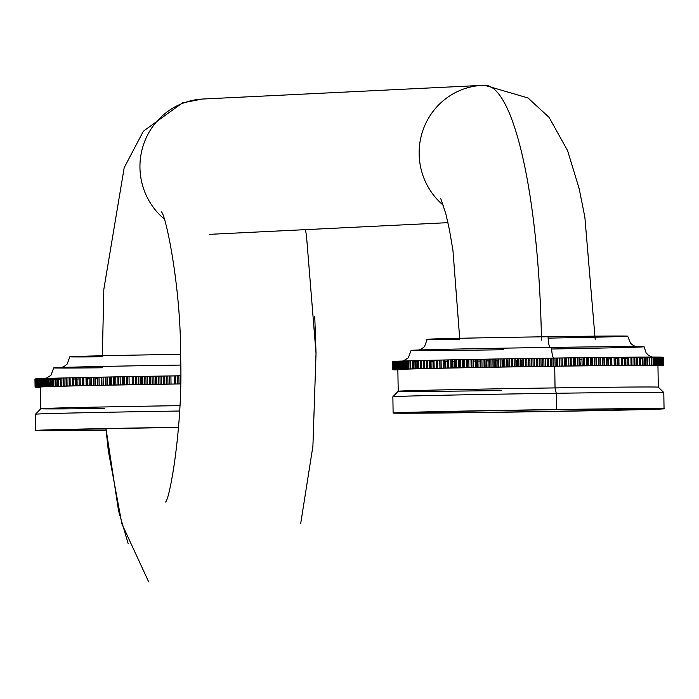 <?xml version="1.0" encoding="UTF-8"?>
<svg xmlns="http://www.w3.org/2000/svg" width="699" height="699" viewBox="0 0 699 699"><rect width="100%" height="100%" fill="white"/><g stroke="black" fill="none" stroke-linecap="round" stroke-linejoin="round"><path stroke-width="1.05" d="M595.216 339.714L584.862 217.188L579.183 188.73L567.597 150.643L549.117 117.423L528.051 97.982L484.73 85.304A257.415 53.08 -90.8 0 1 541.445 340.098A257.415 53.08 -90.8 0 0 484.73 85.304A257.415 53.08 -90.8 0 0 484.556 85.304A257.415 53.08 -90.8 0 1 484.73 85.304L482.109 85.383A67.742 66.283 -92.8 0 1 483.28 85.339A67.742 66.283 -92.8 0 0 482.301 85.374M202.92 99.022L202.937 99.022A67.742 66.283 -92.8 0 1 202.946 99.022A67.742 66.283 -92.8 0 0 143.286 145.313A67.742 66.283 -92.8 0 0 164.16 218.944A67.742 66.283 -92.8 0 1 143.286 145.313A67.742 66.283 -92.8 0 1 202.92 99.022L482.109 85.383A67.742 66.283 -92.8 0 0 422.476 131.674A67.742 66.283 -92.8 0 0 443.349 205.296A67.742 66.283 -92.8 0 1 422.476 131.674A67.742 66.283 -92.8 0 1 482.109 85.383A67.742 66.283 -92.8 0 1 482.275 85.374M484.355 85.313A67.742 66.283 -92.8 0 1 485.263 85.304M447.963 222.658L209.534 234.348M106.117 430.042A115.16 0.804 -0.9 0 1 62.368 429.806A115.16 0.804 -0.9 0 1 178.516 427.438M552.315 409.736A115.16 0.804 179.1 0 0 415.914 412.497A115.16 0.804 179.1 0 0 504.853 412.052A115.16 0.804 -0.9 0 0 641.263 409.291A115.16 0.804 -0.9 0 0 552.315 409.736M416.027 361.706A135.484 0.944 -0.9 0 1 415.765 361.715A135.484 0.944 -0.9 0 0 416.027 361.706L417.618 361.689L416.027 361.706L416.141 368.775L416.027 361.706M413.537 368.836L413.424 361.724L414.935 361.698M660.048 365.28L661.394 365.289A135.484 0.944 179.1 0 0 661.132 365.28L660.511 365.271A135.484 0.944 179.1 0 0 660.197 365.262L659.463 365.254A135.484 0.944 179.1 0 0 659.105 365.254L658.257 365.245A135.484 0.944 179.1 0 0 657.846 365.236L656.885 365.236A135.484 0.944 179.1 0 0 656.431 365.228L655.365 365.228A135.484 0.944 179.1 0 0 654.858 365.219L653.687 365.219A135.484 0.944 179.1 0 0 653.128 365.219L651.852 365.219A135.484 0.944 179.1 0 0 651.25 365.219L651.127 357.093A135.484 0.944 -0.9 0 1 651.73 357.093L651.852 365.219A135.484 0.944 179.1 0 0 651.25 365.219L649.869 365.219A135.484 0.944 179.1 0 0 649.222 365.219L647.737 365.228A135.484 0.944 179.1 0 0 647.047 365.228L645.465 365.228A135.484 0.944 179.1 0 0 644.723 365.236L643.045 365.236A135.484 0.944 179.1 0 0 642.259 365.245L640.485 365.254A135.484 0.944 179.1 0 0 639.655 365.254L637.785 365.271A135.484 0.944 179.1 0 0 636.911 365.271L636.789 357.145A135.484 0.944 -0.9 0 1 637.654 357.137L637.785 365.271A135.484 0.944 179.1 0 0 636.911 365.271L634.954 365.289A135.484 0.944 179.1 0 0 634.037 365.289L631.992 365.306A135.484 0.944 179.1 0 0 631.04 365.315L628.899 365.332A135.484 0.944 179.1 0 0 627.912 365.341L625.684 365.359A135.484 0.944 179.1 0 0 624.661 365.367L622.363 365.402A135.484 0.944 179.1 0 0 621.289 365.394L621.166 357.268A135.484 0.944 -0.9 0 1 622.232 357.259L622.355 365.385A135.484 0.944 179.1 0 0 621.289 365.394L618.912 365.42A135.484 0.944 179.1 0 0 617.811 365.428L617.68 357.303A135.484 0.944 -0.9 0 1 618.781 357.285L618.912 365.42A135.484 0.944 179.1 0 0 617.811 365.428L615.356 365.455A135.484 0.944 179.1 0 0 614.22 365.463L614.089 357.338A135.484 0.944 -0.9 0 1 615.225 357.32L615.356 365.455A135.484 0.944 179.1 0 0 614.22 365.463L611.686 365.49A135.484 0.944 179.1 0 0 610.524 365.498L607.92 365.525A135.484 0.944 179.1 0 0 606.723 365.542L606.601 357.416A135.484 0.944 -0.9 0 1 607.798 357.399L607.92 365.525A135.484 0.944 179.1 0 0 606.723 365.542L604.058 365.568A135.484 0.944 179.1 0 0 602.835 365.586L602.704 357.451A135.484 0.944 -0.9 0 1 603.927 357.442L604.058 365.568A135.484 0.944 179.1 0 0 602.835 365.586L600.1 365.612A135.484 0.944 179.1 0 0 598.851 365.629L598.72 357.495A135.484 0.944 -0.9 0 1 599.978 357.486L600.1 365.612A135.484 0.944 179.1 0 0 598.851 365.629L596.055 365.656A135.484 0.944 179.1 0 0 594.779 365.673L594.648 357.547A135.484 0.944 -0.9 0 1 595.932 357.53L596.055 365.656A135.484 0.944 179.1 0 0 594.779 365.673L591.931 365.708A135.484 0.944 179.1 0 0 590.629 365.726L590.498 357.6A135.484 0.944 -0.9 0 1 591.8 357.582L591.931 365.708A135.484 0.944 179.1 0 0 590.629 365.726L587.728 365.76A135.484 0.944 179.1 0 0 586.4 365.778L586.269 357.643A135.484 0.944 -0.9 0 1 587.597 357.635L587.728 365.76A135.484 0.944 179.1 0 0 586.4 365.778L583.447 365.813A135.484 0.944 179.1 0 0 582.101 365.83L581.97 357.705L579.838 357.739L579.969 365.865L579.104 365.865A135.484 0.944 179.1 0 0 577.732 365.883L574.692 365.927A135.484 0.944 179.1 0 0 573.302 365.944L570.227 365.988A135.484 0.944 179.1 0 0 568.82 366.005L565.709 366.049A135.484 0.944 179.1 0 0 564.294 366.066L561.148 366.11A135.484 0.944 179.1 0 0 559.716 366.127L556.544 366.171A135.484 0.944 179.1 0 0 555.102 366.197L551.904 366.241A135.484 0.944 179.1 0 0 550.454 366.259L547.238 366.311A135.484 0.944 179.1 0 0 545.779 366.328L542.546 366.381A135.484 0.944 179.1 0 0 541.078 366.398L537.837 366.451A135.484 0.944 179.1 0 0 536.369 366.468L533.119 366.521A135.484 0.944 179.1 0 0 531.642 366.547L528.392 366.591A135.484 0.944 179.1 0 0 526.915 366.617L526.784 358.491A135.484 0.944 -0.9 0 1 528.261 358.465L528.392 366.591A135.484 0.944 179.1 0 0 526.915 366.617L523.665 366.669A135.484 0.944 179.1 0 0 522.188 366.695L522.057 358.561L520.528 358.604L520.65 366.73L518.938 366.748A135.484 0.944 179.1 0 0 517.47 366.765L517.339 358.639L515.862 358.674L515.993 366.8L514.228 366.818A135.484 0.944 179.1 0 0 512.76 366.844L512.629 358.718L511.222 358.753L511.345 366.879L509.536 366.896A135.484 0.944 179.1 0 0 508.068 366.923L507.946 358.797L506.592 358.832L506.723 366.958L504.861 366.975A135.484 0.944 179.1 0 0 503.402 367.001L503.28 358.875L501.996 358.91L502.127 367.036L500.213 367.054A135.484 0.944 179.1 0 0 498.771 367.08L495.608 367.132A135.484 0.944 179.1 0 0 494.176 367.158L494.044 359.033A135.484 0.944 -0.9 0 1 495.477 359.006L495.608 367.132A135.484 0.944 179.1 0 0 494.176 367.158L491.03 367.22A135.484 0.944 179.1 0 0 489.615 367.237L489.483 359.111L486.382 359.172A135.484 0.944 -0.9 0 0 484.975 359.199A135.484 0.944 -0.9 0 1 486.382 359.172L486.504 367.298A135.484 0.944 179.1 0 0 485.106 367.325L484.975 359.199L483.97 359.225L484.101 367.351L482.03 367.377A135.484 0.944 179.1 0 0 480.641 367.403L477.609 367.456A135.484 0.944 179.1 0 0 476.237 367.482L476.115 359.356A135.484 0.944 -0.9 0 1 477.487 359.33L477.609 367.456A135.484 0.944 179.1 0 0 476.237 367.482L473.249 367.543A135.484 0.944 179.1 0 0 471.904 367.569L471.773 359.435A135.484 0.944 -0.9 0 1 473.127 359.408L473.249 367.543A135.484 0.944 179.1 0 0 471.904 367.569L468.959 367.622A135.484 0.944 179.1 0 0 467.631 367.648L464.739 367.7A135.484 0.944 179.1 0 0 463.437 367.726L460.597 367.788A135.484 0.944 179.1 0 0 459.313 367.805L459.191 359.679L458.64 359.705L458.762 367.831L456.534 367.866A135.484 0.944 179.1 0 0 455.285 367.892L452.559 367.945A135.484 0.944 179.1 0 0 451.336 367.971L451.204 359.845A135.484 0.944 -0.9 0 1 452.428 359.819L452.559 367.945A135.484 0.944 179.1 0 0 451.336 367.971L448.671 368.024A135.484 0.944 179.1 0 0 447.482 368.05L444.887 368.102A135.484 0.944 179.1 0 0 443.725 368.128L443.594 360.002A135.484 0.944 -0.9 0 1 444.765 359.976L444.887 368.102A135.484 0.944 179.1 0 0 443.725 368.128L441.2 368.181A135.484 0.944 179.1 0 0 440.073 368.207L437.626 368.259A135.484 0.944 179.1 0 0 436.526 368.286L436.403 360.16L436.456 368.303L434.158 368.338A135.484 0.944 179.1 0 0 433.092 368.364L430.802 368.417A135.484 0.944 179.1 0 0 429.771 368.434L429.649 360.308A135.484 0.944 -0.9 0 1 430.671 360.282L430.802 368.417A135.484 0.944 179.1 0 0 429.771 368.434L427.561 368.487A135.484 0.944 179.1 0 0 426.573 368.513L424.45 368.565A135.484 0.944 179.1 0 0 423.498 368.583L421.453 368.635A135.484 0.944 179.1 0 0 420.553 368.653L418.596 368.705A135.484 0.944 179.1 0 0 417.731 368.731L415.87 368.775A135.484 0.944 179.1 0 0 415.049 368.792L414.918 360.667A135.484 0.944 -0.9 0 1 415.748 360.649L415.87 368.775A135.484 0.944 179.1 0 0 415.049 368.792L413.284 368.845L413.17 361.706L413.301 368.845A135.484 0.944 179.1 0 0 412.506 368.862L412.375 360.736A135.484 0.944 -0.9 0 1 413.153 360.719L413.284 368.845A135.484 0.944 179.1 0 0 412.506 368.862L410.829 368.906A135.484 0.944 179.1 0 0 410.095 368.932L409.972 360.806L408.399 360.85A135.484 0.944 -0.9 0 0 407.709 360.867A135.484 0.944 -0.9 0 1 408.399 360.85L408.522 368.976A135.484 0.944 179.1 0 0 407.832 368.993L407.709 360.867L407.832 368.993L408.548 369.002L406.364 369.037A135.484 0.944 179.1 0 0 405.717 369.055L405.595 360.929L404.223 360.972A135.484 0.944 -0.9 0 0 403.62 360.99L402.362 361.034A135.484 0.944 -0.9 0 0 401.811 361.051A135.484 0.944 -0.9 0 1 402.362 361.034L402.484 369.159A135.484 0.944 179.1 0 0 401.934 369.177L401.811 361.051L401.934 369.177L402.877 369.177L400.78 369.221A135.484 0.944 179.1 0 0 400.274 369.238L400.143 361.103L399.094 361.147L399.723 361.156L399.845 369.264L399.723 361.156L399.094 361.165L399.225 369.273A135.484 0.944 179.1 0 0 398.771 369.29L398.64 361.165L397.696 361.2A135.484 0.944 -0.9 0 0 397.294 361.217A135.484 0.944 -0.9 0 1 397.696 361.2L397.818 369.325A135.484 0.944 179.1 0 0 397.416 369.343L397.294 361.217L397.416 369.343L398.57 369.343L396.578 369.378A135.484 0.944 179.1 0 0 396.228 369.395L396.097 361.269A135.484 0.944 -0.9 0 1 396.455 361.252L397.294 361.234L396.455 361.252A135.484 0.944 -0.9 0 0 396.097 361.269L396.228 369.395L397.451 369.387L395.503 369.43A135.484 0.944 179.1 0 0 395.197 369.439L395.066 361.313A135.484 0.944 -0.9 0 1 395.372 361.296L396.097 361.287L395.372 361.296A135.484 0.944 -0.9 0 0 395.066 361.313L395.197 369.439L396.49 369.439L394.586 369.474A135.484 0.944 179.1 0 0 394.332 369.491L394.201 361.357A135.484 0.944 -0.9 0 1 394.454 361.348L395.066 361.331L394.454 361.348A135.484 0.944 -0.9 0 0 394.201 361.357L394.332 369.491L395.686 369.483L393.825 369.518A135.484 0.944 179.1 0 0 393.624 369.535L393.493 361.4A135.484 0.944 -0.9 0 1 393.703 361.392L394.201 361.383L393.703 361.392A135.484 0.944 -0.9 0 0 393.493 361.4L393.624 369.535L395.04 369.526L393.231 369.561A135.484 0.944 179.1 0 0 393.083 369.57L392.952 361.444A135.484 0.944 -0.9 0 1 393.109 361.435L393.109 361.435A135.484 0.944 -0.9 0 0 392.952 361.444L393.083 369.57L394.559 369.561L392.803 369.596A135.484 0.944 179.1 0 0 392.707 369.614L392.576 361.488A135.484 0.944 -0.9 0 1 392.681 361.47L392.681 361.47A135.484 0.944 -0.9 0 0 392.576 361.488L392.707 369.614L394.245 369.596L392.541 369.64A135.484 0.944 179.1 0 0 392.488 369.649L392.366 361.523A135.484 0.944 -0.9 0 1 392.41 361.505L392.41 361.505A135.484 0.944 -0.9 0 0 392.366 361.523M401.322 361.715L401.436 369.203L401.165 361.715L401.82 361.733M399.732 361.706L399.985 369.255L399.732 361.706M392.314 361.549A135.484 0.944 -0.9 0 1 392.314 361.54L392.314 361.549A135.484 0.944 -0.9 0 1 392.314 361.54L392.436 369.675A135.484 0.944 179.1 0 0 392.445 369.684L392.314 361.54L392.436 369.675A135.484 0.944 179.1 0 0 392.445 369.684L394.096 369.666L392.506 369.701A135.484 0.944 179.1 0 0 392.558 369.71L392.733 369.736A135.484 0.944 179.1 0 0 392.838 369.745L393.135 369.762A135.484 0.944 179.1 0 0 393.292 369.771L393.694 369.78A135.484 0.944 179.1 0 0 393.895 369.788L394.411 369.806A135.484 0.944 179.1 0 0 394.673 369.815L395.302 369.823A135.484 0.944 179.1 0 0 395.608 369.832L396.35 369.841A135.484 0.944 179.1 0 0 396.709 369.841L397.862 369.832L396.709 369.841A135.484 0.944 179.1 0 1 396.35 369.841L397.556 369.85A135.484 0.944 179.1 0 0 397.862 369.858L397.556 369.85A135.484 0.944 179.1 0 0 397.862 369.858L395.608 369.832A135.484 0.944 179.1 0 1 395.302 369.823L396.578 369.788M401.287 369.229L400.274 369.238L400.143 361.103A135.484 0.944 -0.9 0 1 400.649 361.086L400.78 369.221A135.484 0.944 179.1 0 0 400.274 369.238L399.225 369.273A135.484 0.944 179.1 0 0 398.771 369.29L398.64 361.165A135.484 0.944 -0.9 0 1 399.094 361.147A135.484 0.944 -0.9 0 0 398.64 361.165L397.696 361.2L397.818 369.325A135.484 0.944 179.1 0 0 397.416 369.343L398.57 369.343L396.578 369.378L396.455 361.252L396.578 369.378A135.484 0.944 179.1 0 0 396.228 369.395L397.451 369.387L395.503 369.43L395.372 361.296L395.503 369.43A135.484 0.944 179.1 0 0 395.197 369.439L396.49 369.439L394.586 369.474L394.454 361.348L394.586 369.474A135.484 0.944 179.1 0 0 394.332 369.491L395.686 369.483L393.825 369.518L393.703 361.392L393.825 369.518A135.484 0.944 179.1 0 0 393.624 369.535L395.04 369.526L393.231 369.561L393.109 361.435L393.231 369.561A135.484 0.944 179.1 0 0 393.083 369.57L394.559 369.561L392.803 369.596L392.681 361.47L392.803 369.596A135.484 0.944 179.1 0 0 392.707 369.614L394.245 369.596L392.541 369.64L392.41 361.505L392.541 369.64A135.484 0.944 179.1 0 0 392.488 369.649L394.087 369.631M400.649 361.103L401.156 361.103L400.649 361.103M401.811 361.068L400.649 361.086A135.484 0.944 -0.9 0 0 400.143 361.103M415.529 368.801L415.049 368.792L414.918 360.667L413.153 360.719A135.484 0.944 -0.9 0 0 412.375 360.736L412.506 368.862L413.065 368.871L410.829 368.906A135.484 0.944 179.1 0 0 410.095 368.932L408.522 368.976A135.484 0.944 179.1 0 0 407.832 368.993L406.364 369.037A135.484 0.944 179.1 0 0 405.717 369.055L405.595 360.929A135.484 0.944 -0.9 0 1 406.233 360.911L407.709 360.885L406.233 360.911A135.484 0.944 -0.9 0 0 405.595 360.929L404.223 360.972A135.484 0.944 -0.9 0 0 403.62 360.99L402.362 361.034L402.484 369.159A135.484 0.944 179.1 0 0 401.934 369.177L402.877 369.177M409.972 360.806A135.484 0.944 -0.9 0 1 410.706 360.78L412.375 360.754L410.706 360.78A135.484 0.944 -0.9 0 0 409.972 360.806L408.399 360.85L408.522 368.976L410.732 368.932M625.614 365.376L625.684 365.359A135.484 0.944 179.1 0 0 624.661 365.367L624.53 357.241L622.232 357.259A135.484 0.944 -0.9 0 0 621.166 357.268L618.868 357.303L618.991 365.428L621.289 365.394L621.166 357.268L618.781 357.285A135.484 0.944 -0.9 0 0 617.68 357.303L615.225 357.32A135.484 0.944 -0.9 0 0 614.089 357.338L611.808 357.372L614.089 357.338L614.22 365.463L611.686 365.49A135.484 0.944 179.1 0 0 610.524 365.498L610.393 357.372L607.798 357.399A135.484 0.944 -0.9 0 0 606.601 357.416L604.338 357.451L604.46 365.577L604.347 358.998L604.452 365.577L606.723 365.542L606.601 357.416L603.927 357.442A135.484 0.944 -0.9 0 0 602.704 357.451L600.458 357.495L600.581 365.621L602.835 365.586L602.704 357.451L599.978 357.486A135.484 0.944 -0.9 0 0 598.72 357.495L596.492 357.538L596.623 365.664L598.851 365.629L598.72 357.495L595.932 357.53A135.484 0.944 -0.9 0 0 594.648 357.547L592.437 357.582L592.569 365.717L594.779 365.673L594.648 357.547L591.8 357.582A135.484 0.944 -0.9 0 0 590.498 357.6L588.313 357.635L588.444 365.76L590.629 365.726L590.498 357.6L587.597 357.635A135.484 0.944 -0.9 0 0 586.269 357.643L584.111 357.687L586.269 357.643L586.4 365.778L583.447 365.813A135.484 0.944 179.1 0 0 582.101 365.83L579.104 365.865A135.484 0.944 179.1 0 0 577.732 365.883L574.692 365.927A135.484 0.944 179.1 0 0 573.302 365.944L570.227 365.988A135.484 0.944 179.1 0 0 568.82 366.005L565.709 366.049A135.484 0.944 179.1 0 0 564.294 366.066L561.148 366.11A135.484 0.944 179.1 0 0 559.716 366.127L556.544 366.171A135.484 0.944 179.1 0 0 555.102 366.197L551.904 366.241A135.484 0.944 179.1 0 0 550.454 366.259L547.238 366.311A135.484 0.944 179.1 0 0 545.779 366.328L542.546 366.381A135.484 0.944 179.1 0 0 541.078 366.398L537.837 366.451A135.484 0.944 179.1 0 0 536.369 366.468L533.119 366.521A135.484 0.944 179.1 0 0 531.642 366.547L531.511 358.412L528.261 358.465A135.484 0.944 -0.9 0 0 526.784 358.491L525.194 358.526L526.784 358.491L526.915 366.617L523.665 366.669A135.484 0.944 179.1 0 0 522.188 366.695L518.938 366.748A135.484 0.944 179.1 0 0 517.47 366.765L514.228 366.818A135.484 0.944 179.1 0 0 512.76 366.844L509.536 366.896A135.484 0.944 179.1 0 0 508.068 366.923L504.861 366.975A135.484 0.944 179.1 0 0 503.402 367.001L500.213 367.054A135.484 0.944 179.1 0 0 498.771 367.08L498.64 358.954L495.477 359.006A135.484 0.944 -0.9 0 0 494.044 359.033L492.9 359.068L494.044 359.033L494.176 367.158L491.03 367.22A135.484 0.944 179.1 0 0 489.615 367.237L486.504 367.298A135.484 0.944 179.1 0 0 485.106 367.325L482.03 367.377A135.484 0.944 179.1 0 0 480.641 367.403L480.519 359.277L477.487 359.33A135.484 0.944 -0.9 0 0 476.115 359.356L475.259 359.382L475.381 367.517L476.237 367.482L476.115 359.356L473.127 359.408A135.484 0.944 -0.9 0 0 471.773 359.435L470.995 359.469L471.773 359.435L471.904 367.569L468.959 367.622A135.484 0.944 179.1 0 0 467.631 367.648L464.739 367.7A135.484 0.944 179.1 0 0 463.437 367.726L460.597 367.788A135.484 0.944 179.1 0 0 459.313 367.805L456.534 367.866A135.484 0.944 179.1 0 0 455.285 367.892L455.154 359.758L452.428 359.819A135.484 0.944 -0.9 0 0 451.204 359.845L451.336 367.971L448.671 368.024A135.484 0.944 179.1 0 0 447.482 368.05L447.351 359.924L444.765 359.976A135.484 0.944 -0.9 0 0 443.594 360.002L443.725 368.128L441.2 368.181A135.484 0.944 179.1 0 0 440.073 368.207L437.626 368.259A135.484 0.944 179.1 0 0 436.526 368.286L434.158 368.338A135.484 0.944 179.1 0 0 433.092 368.364L432.969 360.23L430.671 360.282A135.484 0.944 -0.9 0 0 429.649 360.308L429.859 368.452L427.561 368.487A135.484 0.944 179.1 0 0 426.573 368.513L424.45 368.565A135.484 0.944 179.1 0 0 423.498 368.583L421.453 368.635A135.484 0.944 179.1 0 0 420.553 368.653L418.596 368.705A135.484 0.944 179.1 0 0 417.731 368.731L417.6 360.597L415.748 360.649A135.484 0.944 -0.9 0 0 414.918 360.667M417.6 360.597A135.484 0.944 -0.9 0 1 418.474 360.579L420.422 360.544L418.474 360.579A135.484 0.944 -0.9 0 0 417.6 360.597L418.133 368.74M420.422 360.527A135.484 0.944 -0.9 0 1 421.331 360.509L423.367 360.474A135.484 0.944 -0.9 0 1 424.319 360.431L426.451 360.396A135.484 0.944 -0.9 0 1 427.43 360.361L429.649 360.326L427.43 360.361A135.484 0.944 -0.9 0 0 426.442 360.387L424.319 360.431A135.484 0.944 -0.9 0 0 423.367 360.457L421.331 360.509A135.484 0.944 -0.9 0 0 420.422 360.527L420.553 368.653L420.422 360.527M432.969 360.23A135.484 0.944 -0.9 0 1 434.027 360.212L436.325 360.177L434.027 360.212A135.484 0.944 -0.9 0 0 432.969 360.23L433.1 368.373M436.403 360.16A135.484 0.944 -0.9 0 1 437.495 360.134L439.793 360.099L439.916 368.224L439.793 360.099L437.495 360.134A135.484 0.944 -0.9 0 0 436.403 360.16M439.942 360.081L439.942 360.081A135.484 0.944 -0.9 0 1 441.078 360.055L443.358 360.02L443.489 368.146L443.358 360.02L441.078 360.055A135.484 0.944 -0.9 0 0 439.942 360.081L440.073 368.207L439.942 360.081M447.351 359.924A135.484 0.944 -0.9 0 1 448.548 359.898L450.811 359.863L450.942 367.989L450.811 359.863L448.548 359.898A135.484 0.944 -0.9 0 0 447.351 359.924L447.168 368.067L447.351 359.924M455.154 359.758A135.484 0.944 -0.9 0 1 456.403 359.74L458.64 359.705L456.403 359.74A135.484 0.944 -0.9 0 0 455.154 359.758L454.682 359.784L454.804 367.91L455.285 367.892L455.154 359.758M459.191 359.679A135.484 0.944 -0.9 0 1 460.466 359.653L462.677 359.627L462.808 367.753L462.677 359.627L460.466 359.653A135.484 0.944 -0.9 0 0 459.191 359.679M463.306 359.601L462.677 359.627L463.306 359.601A135.484 0.944 -0.9 0 1 464.608 359.574L466.801 359.548L466.923 367.674L466.801 359.548L464.608 359.574A135.484 0.944 -0.9 0 0 463.306 359.601L463.437 367.726L463.306 359.601M467.509 359.522L466.801 359.548L467.509 359.522A135.484 0.944 -0.9 0 1 468.828 359.496L470.995 359.469L471.117 367.595L470.995 359.469L468.828 359.496A135.484 0.944 -0.9 0 0 467.509 359.522L467.631 367.648L467.509 359.522M480.519 359.277A135.484 0.944 -0.9 0 1 481.899 359.251L483.97 359.225L481.899 359.251A135.484 0.944 -0.9 0 0 480.519 359.277M489.483 359.111A135.484 0.944 -0.9 0 1 490.908 359.085L492.9 359.068L493.031 367.193L492.9 359.068L490.908 359.085A135.484 0.944 -0.9 0 0 489.483 359.111M498.64 358.954A135.484 0.944 -0.9 0 1 500.091 358.928L501.996 358.91L500.091 358.928A135.484 0.944 -0.9 0 0 498.64 358.954M503.28 358.875A135.484 0.944 -0.9 0 1 504.73 358.849L506.592 358.832L504.73 358.849A135.484 0.944 -0.9 0 0 503.28 358.875M507.946 358.797A135.484 0.944 -0.9 0 1 509.405 358.77L511.222 358.753L509.405 358.77A135.484 0.944 -0.9 0 0 507.946 358.797M512.629 358.718A135.484 0.944 -0.9 0 1 514.106 358.692L515.862 358.674L514.106 358.692A135.484 0.944 -0.9 0 0 512.629 358.718M517.339 358.639A135.484 0.944 -0.9 0 1 518.815 358.613L520.528 358.604L518.815 358.613A135.484 0.944 -0.9 0 0 517.339 358.639M522.057 358.561A135.484 0.944 -0.9 0 1 523.534 358.543L525.194 358.526L525.316 366.652L525.194 358.526L523.534 358.543A135.484 0.944 -0.9 0 0 522.057 358.561M531.511 358.412A135.484 0.944 -0.9 0 1 532.988 358.395L534.534 358.377L534.656 366.512L534.534 358.377L532.988 358.395A135.484 0.944 -0.9 0 0 531.511 358.412L529.868 358.456L529.991 366.582L531.642 366.547L531.511 358.412M536.238 358.342L534.534 358.377L536.238 358.342A135.484 0.944 -0.9 0 1 537.714 358.316L539.191 358.307L539.322 366.433L539.191 358.307L537.714 358.316A135.484 0.944 -0.9 0 0 536.238 358.342L536.369 366.468L536.238 358.342M540.947 358.272L539.191 358.307L540.947 358.272A135.484 0.944 -0.9 0 1 542.424 358.246L543.839 358.238L543.971 366.363L543.839 358.238L542.424 358.246A135.484 0.944 -0.9 0 0 540.947 358.272L541.078 366.398L540.947 358.272M545.648 358.203L543.839 358.238L545.648 358.203A135.484 0.944 -0.9 0 1 547.116 358.176L548.47 358.168L548.593 366.302L548.47 358.168L547.116 358.176A135.484 0.944 -0.9 0 0 545.648 358.203L545.779 366.328L545.648 358.203M550.323 358.133L548.47 358.168L550.323 358.133A135.484 0.944 -0.9 0 1 551.782 358.115L553.066 358.106L553.197 366.232L553.066 358.106L551.782 358.115A135.484 0.944 -0.9 0 0 550.323 358.133L550.454 366.259L550.323 358.133M554.971 358.063L553.066 358.106L554.971 358.063A135.484 0.944 -0.9 0 1 556.421 358.045L557.636 358.037L557.767 366.171L557.636 358.037L556.421 358.045A135.484 0.944 -0.9 0 0 554.971 358.063L555.102 366.197L554.971 358.063M559.584 358.002L557.636 358.037L559.584 358.002A135.484 0.944 -0.9 0 1 561.017 357.984L562.171 357.975L562.302 366.101L562.171 357.975L561.017 357.984A135.484 0.944 -0.9 0 0 559.584 358.002L559.716 366.127L559.584 358.002M564.163 357.94L562.171 357.975L564.163 357.94A135.484 0.944 -0.9 0 1 565.587 357.914L566.671 357.914L566.793 366.04L566.671 357.914L565.587 357.914A135.484 0.944 -0.9 0 0 564.163 357.94L564.294 366.066L564.163 357.94M568.698 357.871L566.671 357.914L568.698 357.871A135.484 0.944 -0.9 0 1 570.104 357.853L571.109 357.853L571.24 365.979L571.109 357.853L570.104 357.853A135.484 0.944 -0.9 0 0 568.698 357.871L568.82 366.005L568.698 357.871M573.18 357.818L571.109 357.853L573.18 357.818A135.484 0.944 -0.9 0 1 574.569 357.801L575.504 357.801L575.635 365.927L575.504 357.801L574.569 357.801A135.484 0.944 -0.9 0 0 573.18 357.818L573.302 365.944L573.18 357.818M577.601 357.757L575.504 357.801L577.601 357.757A135.484 0.944 -0.9 0 1 578.973 357.739L579.838 357.739L578.973 357.739A135.484 0.944 -0.9 0 0 577.601 357.757L577.732 365.883L577.601 357.757M581.97 357.705A135.484 0.944 -0.9 0 1 583.324 357.687L584.111 357.687L584.242 365.813L584.111 357.687L583.324 357.687A135.484 0.944 -0.9 0 0 581.97 357.705M610.393 357.372A135.484 0.944 -0.9 0 1 611.564 357.364L611.931 365.498L611.564 357.364A135.484 0.944 -0.9 0 0 610.393 357.372M625.561 357.233L625.684 365.359L625.561 357.233A135.484 0.944 -0.9 0 0 624.53 357.241A135.484 0.944 -0.9 0 1 625.561 357.233L627.781 357.206A135.484 0.944 -0.9 0 1 628.768 357.206A135.484 0.944 -0.9 0 0 627.781 357.206L627.912 365.341A135.484 0.944 179.1 0 1 628.899 365.332L628.768 357.206L628.742 365.35L631.04 365.315L630.909 357.189L628.768 357.215L630.909 357.189A135.484 0.944 -0.9 0 1 631.861 357.18L633.914 357.163A135.484 0.944 -0.9 0 1 634.823 357.154A135.484 0.944 -0.9 0 0 633.914 357.163L631.861 357.198A135.484 0.944 -0.9 0 0 630.909 357.189L631.04 365.315A135.484 0.944 179.1 0 1 631.992 365.306L631.861 357.18L631.756 365.324L634.037 365.289L633.914 357.163L634.037 365.289A135.484 0.944 179.1 0 1 634.954 365.289L634.823 357.154L634.64 365.306L636.911 365.271L636.789 357.145L634.823 357.172L636.789 357.145A135.484 0.944 -0.9 0 1 637.654 357.137L639.524 357.128A135.484 0.944 -0.9 0 1 640.354 357.128L642.128 357.119A135.484 0.944 -0.9 0 1 642.914 357.11A135.484 0.944 -0.9 0 0 642.128 357.119L642.259 365.245A135.484 0.944 179.1 0 1 643.045 365.236L642.914 357.11L643.045 365.236L642.495 365.262L644.723 365.236L644.592 357.102L642.914 357.128L644.592 357.102A135.484 0.944 -0.9 0 1 645.334 357.102L646.916 357.102A135.484 0.944 -0.9 0 1 647.615 357.093L649.091 357.093A135.484 0.944 -0.9 0 1 649.747 357.093L651.127 357.093A135.484 0.944 -0.9 0 1 651.73 357.093L653.006 357.093A135.484 0.944 -0.9 0 1 653.556 357.093L654.727 357.093A135.484 0.944 -0.9 0 1 655.234 357.093L656.3 357.102A135.484 0.944 -0.9 0 1 656.763 357.102L657.715 357.11A135.484 0.944 -0.9 0 1 658.126 357.11A135.484 0.944 -0.9 0 0 657.715 357.11L656.763 357.119A135.484 0.944 -0.9 0 0 656.3 357.102L655.234 357.11A135.484 0.944 -0.9 0 0 654.727 357.093L654.238 357.128L654.36 365.228L654.238 357.128L654.727 357.11L654.858 365.219A135.484 0.944 179.1 0 1 655.365 365.228L655.234 357.093L655.365 365.228L654.36 365.254L656.431 365.228L656.3 357.102L656.431 365.228A135.484 0.944 179.1 0 1 656.885 365.236L656.763 357.102L656.885 365.236L655.811 365.262L657.846 365.236L657.715 357.11L657.846 365.236A135.484 0.944 179.1 0 1 658.257 365.245L658.126 357.11L658.257 365.245L657.112 365.271L659.105 365.254L658.974 357.119L658.126 357.137L658.974 357.119A135.484 0.944 -0.9 0 1 659.332 357.128L660.074 357.137A135.484 0.944 -0.9 0 1 660.38 357.145L661.009 357.154A135.484 0.944 -0.9 0 1 661.271 357.163A135.484 0.944 -0.9 0 0 661.009 357.154L661.132 365.28A135.484 0.944 179.1 0 1 661.394 365.289L661.271 357.163L661.394 365.289L660.048 365.324L661.909 365.306L661.778 357.18L661.271 357.18L661.778 357.189A135.484 0.944 -0.9 0 1 661.988 357.18L662.39 357.198A135.484 0.944 -0.9 0 1 662.547 357.206L662.678 365.332A135.484 0.944 179.1 0 0 662.521 365.324L662.39 357.198A135.484 0.944 -0.9 0 1 662.547 357.206M646.907 357.119L646.916 357.119A135.484 0.944 -0.9 0 1 647.615 357.093L647.737 365.228A135.484 0.944 179.1 0 0 647.047 365.228L646.916 357.119M660.38 357.18L661.009 357.172L660.38 357.18M662.731 365.498L662.731 365.525A135.484 0.944 179.1 0 1 662.573 365.533L662.189 365.56A135.484 0.944 179.1 0 1 661.979 365.577L661.481 365.603A135.484 0.944 179.1 0 1 661.228 365.621L660.607 365.656A135.484 0.944 179.1 0 1 660.31 365.664L659.585 365.699A135.484 0.944 179.1 0 1 659.227 365.717L657.986 365.769A135.484 0.944 179.1 0 0 658.388 365.752L657.986 365.769A135.484 0.944 179.1 0 0 658.388 365.752L659.227 365.717A135.484 0.944 179.1 0 0 659.585 365.699L660.31 365.664A135.484 0.944 179.1 0 0 660.607 365.656L661.228 365.621A135.484 0.944 179.1 0 0 661.481 365.603L661.979 365.577A135.484 0.944 179.1 0 0 662.189 365.56L662.573 365.533A135.484 0.944 179.1 0 0 662.731 365.525L663.001 365.498A135.484 0.944 179.1 0 0 663.106 365.481L663.272 365.455A135.484 0.944 179.1 0 0 663.316 365.446L663.316 365.42A135.484 0.944 179.1 0 0 663.246 365.385L663.071 365.359A135.484 0.944 179.1 0 0 662.967 365.35L662.835 357.224A135.484 0.944 -0.9 0 1 662.94 357.233A135.484 0.944 -0.9 0 0 662.835 357.224L662.967 365.35L661.202 365.367L662.678 365.332A135.484 0.944 179.1 0 0 662.521 365.324L662.119 365.315A135.484 0.944 179.1 0 0 661.909 365.306A135.484 0.944 179.1 0 1 662.119 365.315L661.988 357.18A135.484 0.944 -0.9 0 0 661.778 357.18L661.271 357.198M663.124 357.25L663.124 357.25A135.484 0.944 -0.9 0 1 663.176 357.259L663.237 357.285A135.484 0.944 -0.9 0 1 663.237 357.294A135.484 0.944 -0.9 0 1 663.237 357.294L663.176 357.285A135.484 0.944 -0.9 0 0 663.124 357.25L663.246 365.385L663.124 357.25M653.574 357.774L654.247 357.766L653.574 357.774M645.352 358.037L645.701 365.245L645.352 358.037L646.924 357.993M640.371 358.168L640.747 365.262L640.371 358.168L642.145 358.124M625.823 358.517L627.798 358.482L625.823 358.517L625.928 365.367L625.823 358.517M622.687 365.394L622.582 358.587L622.695 365.394L622.582 358.587L624.557 358.561M615.767 358.744L617.706 358.709L615.767 358.744L615.871 365.455L615.609 358.762A135.484 0.944 -0.9 0 1 615.251 358.77A135.484 0.944 -0.9 0 0 615.609 358.762L615.767 358.744M608.619 365.533L608.2 358.919A135.484 0.944 -0.9 0 1 607.815 358.928A135.484 0.944 -0.9 0 0 608.2 358.919L608.305 365.533L608.2 358.919L610.419 358.867M600.397 359.076L600.397 359.076A135.484 0.944 -0.9 0 1 600.004 359.085A135.484 0.944 -0.9 0 0 600.397 359.076L600.502 365.621L600.397 359.076M596.465 365.664L596.518 359.155M592.245 359.242L592.245 359.242A135.484 0.944 -0.9 0 1 591.826 359.251A135.484 0.944 -0.9 0 0 592.245 359.242L592.35 365.708L592.245 359.242M588.051 359.321L588.051 359.321A135.484 0.944 -0.9 0 1 587.623 359.33A135.484 0.944 -0.9 0 0 588.051 359.321L588.147 365.76L588.051 359.321M580.397 365.857L579.864 359.469L581.996 359.435M528.767 360.352L529.894 360.326L528.767 360.352A135.484 0.944 -0.9 0 1 528.295 360.361A135.484 0.944 -0.9 0 0 528.767 360.352L528.863 366.591L528.767 360.352M521.122 366.713L521.017 360.457L520.554 360.466L522.092 360.448M516.36 360.527L517.374 360.527L516.36 360.527L516.456 366.792L516.36 360.527L515.897 360.544L516.36 360.527M511.712 360.597L512.664 360.597L511.712 360.597L511.808 366.87L511.712 360.597L511.249 360.605L511.712 360.597M507.09 360.667L507.972 360.667L507.09 360.667L507.186 366.949L507.09 360.667L506.626 360.675L507.09 360.667M502.485 360.736L503.306 360.728L502.485 360.736L502.581 367.027L502.485 360.736L502.022 360.745L502.485 360.736M497.915 360.798L498.675 360.798L497.915 360.798L498.011 367.097L497.915 360.798L495.967 360.841A135.484 0.944 -0.9 0 1 495.504 360.841A135.484 0.944 -0.9 0 0 495.967 360.841L497.915 360.798M488.889 360.929L489.518 360.92L488.889 360.929L488.985 367.263L488.889 360.929L486.862 360.964A135.484 0.944 -0.9 0 1 486.408 360.972A135.484 0.944 -0.9 0 0 486.862 360.964L488.889 360.929M484.442 360.981L485.001 360.981L484.442 360.981L484.538 367.342L484.442 360.981L483.996 360.99L484.442 360.981M478.046 367.456L477.95 361.086L480.047 361.042L480.545 361.042L480.047 361.042L480.152 367.421M477.95 361.086A135.484 0.944 -0.9 0 1 477.513 361.086A135.484 0.944 -0.9 0 0 477.95 361.086M473.686 367.534L473.581 361.138L475.285 361.103M459.164 367.814L458.658 361.304L459.217 361.304M452.847 361.383L454.708 361.357L452.847 361.383A135.484 0.944 -0.9 0 1 452.454 361.392A135.484 0.944 -0.9 0 0 452.847 361.383L452.952 367.936L452.847 361.383M445.158 361.47L447.063 361.435L445.158 361.47A135.484 0.944 -0.9 0 1 444.782 361.47A135.484 0.944 -0.9 0 0 445.158 361.47L445.263 368.102L445.158 361.47M431.021 361.601L432.987 361.566L431.021 361.601A135.484 0.944 -0.9 0 1 430.689 361.601A135.484 0.944 -0.9 0 0 431.021 361.601L431.126 368.408L431.021 361.601M395.765 369.771L394.411 369.806A135.484 0.944 179.1 0 0 394.673 369.815M395.101 369.745L393.694 369.762A135.484 0.944 179.1 0 0 393.895 369.788M394.603 369.727L393.135 369.762A135.484 0.944 179.1 0 0 393.292 369.771M394.271 369.701L392.733 369.71A135.484 0.944 179.1 0 0 392.838 369.745M394.096 369.666L392.506 369.684A135.484 0.944 179.1 0 0 392.558 369.71M403.751 369.116L403.62 360.99L403.751 369.116L404.616 369.124L402.484 369.159L403.751 369.116A135.484 0.944 179.1 0 1 404.354 369.098L404.223 360.972L404.354 369.098A135.484 0.944 179.1 0 0 403.751 369.116M406.364 369.037L406.233 360.911L406.364 369.037M410.829 368.906L410.706 360.78L410.829 368.906M418.596 368.705L418.474 360.579L418.596 368.705M421.453 368.635L421.331 360.509L421.453 368.635M423.498 368.583L423.367 360.457L423.498 368.583M424.45 368.565L424.319 360.431L424.45 368.565M426.573 368.513L426.442 360.387L426.573 368.513M427.561 368.487L427.43 360.361L427.561 368.487M434.158 368.338L434.027 360.212L434.158 368.338M437.626 368.259L437.495 360.134L437.626 368.259M441.2 368.181L441.078 360.055L441.2 368.181M448.671 368.024L448.548 359.898L448.671 368.024M456.534 367.866L456.403 359.74L456.534 367.866M460.597 367.788L460.466 359.653L460.597 367.788M464.739 367.7L464.608 359.574L464.739 367.7M468.959 367.622L468.828 359.496L468.959 367.622M482.03 367.377L481.899 359.251L482.03 367.377M491.03 367.22L490.908 359.085L491.03 367.22M500.213 367.054L500.091 358.928L500.213 367.054M504.861 366.975L504.73 358.849L504.861 366.975M509.536 366.896L509.405 358.77L509.536 366.896M514.228 366.818L514.106 358.692L514.228 366.818M518.938 366.748L518.815 358.613L518.938 366.748M523.665 366.669L523.534 358.543L523.665 366.669M533.119 366.521L532.988 358.395L533.119 366.521M537.837 366.451L537.714 358.316L537.837 366.451M542.546 366.381L542.424 358.246L542.546 366.381M547.238 366.311L547.116 358.176L547.238 366.311M551.904 366.241L551.782 358.115L551.904 366.241M556.544 366.171L556.421 358.045L556.544 366.171M561.148 366.11L561.017 357.984L561.148 366.11M565.709 366.049L565.587 357.914L565.709 366.049M570.227 365.988L570.104 357.853L570.227 365.988M574.692 365.927L574.569 357.801L574.692 365.927M579.104 365.865L578.973 357.739L579.104 365.865M583.447 365.813L583.324 357.687L583.447 365.813M611.686 365.49L611.564 357.364L611.686 365.49M637.392 365.289L639.655 365.254L639.524 357.128A135.484 0.944 -0.9 0 1 640.354 357.128L640.485 365.254A135.484 0.944 179.1 0 0 639.655 365.254L639.524 357.128L637.654 357.154M644.592 357.102A135.484 0.944 -0.9 0 1 645.334 357.102L645.465 365.228A135.484 0.944 179.1 0 0 644.723 365.236L644.592 357.102M649.091 357.093A135.484 0.944 -0.9 0 1 649.747 357.093L649.869 365.219A135.484 0.944 179.1 0 0 649.222 365.219L649.091 357.093L647.615 357.11L647.737 365.228L647.038 365.254L649.222 365.219L649.091 357.093M650.996 365.245L653.128 365.219L653.006 357.093A135.484 0.944 -0.9 0 1 653.556 357.093L653.687 365.219A135.484 0.944 179.1 0 0 653.128 365.219L653.006 357.093L651.73 357.11M658.974 357.119A135.484 0.944 -0.9 0 1 659.332 357.128L659.463 365.254A135.484 0.944 179.1 0 0 659.105 365.254L658.974 357.119M660.074 357.137A135.484 0.944 -0.9 0 1 660.38 357.145L660.511 365.271A135.484 0.944 179.1 0 0 660.197 365.262L660.074 357.137L659.332 357.145L659.463 365.254L658.248 365.289L660.197 365.262L660.074 357.137M661.56 365.498L663.272 365.455A135.484 0.944 179.1 0 0 663.316 365.446L661.717 365.463L663.368 365.42A135.484 0.944 179.1 0 0 663.368 365.411A135.484 0.944 179.1 0 0 663.368 365.411L661.708 365.428L663.299 365.394A135.484 0.944 179.1 0 0 663.246 365.385L661.534 365.394L663.071 365.359L662.94 357.233L663.071 365.359A135.484 0.944 179.1 0 0 662.967 365.35L661.202 365.367M663.299 365.394L663.176 357.259L663.299 365.394L661.708 365.428L663.368 365.411L663.237 357.285L663.368 365.42L663.237 357.294L663.368 365.411L661.717 365.463L663.316 365.42M661.245 365.533L663.001 365.498A135.484 0.944 179.1 0 0 663.106 365.481L663.106 365.463M615.714 365.463L615.609 358.762L615.714 365.463M496.063 367.132L495.967 360.841L496.063 367.132M486.958 367.29L486.862 360.964L486.958 367.29M399.854 369.29L397.818 369.325L399.854 369.29M406.512 369.063L404.354 369.098L406.512 369.063M663.788 392.506A135.484 0.944 -0.9 0 1 663.797 392.515A135.484 0.944 -0.9 0 0 556.247 393.275L555.05 387.91L556.247 393.275A135.484 0.944 -0.9 0 1 663.788 392.506L658.292 387.167A130.066 0.909 -0.9 0 0 555.05 387.91A130.066 0.909 179.1 0 0 398.203 391.257L397.862 369.588A130.066 0.909 179.1 0 1 554.709 366.241L555.05 387.91A130.066 0.909 -0.9 0 1 658.292 387.176L657.951 365.507A130.066 0.909 -0.9 0 0 554.709 366.241L555.05 387.91A130.066 0.909 179.1 0 0 398.203 391.257A130.066 0.909 179.1 0 0 501.445 390.531M398.203 391.257L392.864 396.761A135.484 0.944 179.1 0 1 556.247 393.275L556.5 409.527A135.484 0.944 -0.9 0 1 664.05 408.766A135.484 0.944 -0.9 0 1 500.667 412.261A135.484 0.944 179.1 0 1 396.027 412.786A135.484 0.944 179.1 0 1 556.5 409.527A135.484 0.944 -0.9 0 1 661.14 409.011A135.484 0.944 -0.9 0 1 500.667 412.261A135.484 0.944 179.1 0 1 393.118 413.022A135.484 0.944 179.1 0 1 556.5 409.527L556.247 393.275A135.484 0.944 179.1 0 0 392.864 396.77A135.484 0.944 179.1 0 0 392.864 396.77L393.118 413.022M401.287 369.212L401.156 361.103M640.004 365.28L640.485 365.254L640.354 357.128M644.836 365.254L645.465 365.228L645.334 357.102M651.127 357.093L649.747 357.11L649.869 365.219L649.091 365.245L651.25 365.219L651.127 357.093M652.752 365.254L653.687 365.219L653.556 357.093M659.227 365.306L660.511 365.271L660.38 357.145M662.39 357.198L662.119 365.315L660.704 365.341L662.521 365.324L662.39 357.198M459.706 339.33A100.254 0.699 179.1 0 1 438.273 338.823A100.254 0.699 179.1 0 1 548.095 336.735A100.254 0.699 -0.9 0 1 627.676 336.167A100.254 0.699 -0.9 0 1 548.138 338.106M418.981 349.998L421.445 349.054L424.546 346.582L427.194 339.321A100.254 0.699 179.1 0 1 548.095 336.735A10.835 2.237 -90.8 0 0 550.471 347.464A10.835 2.237 -90.8 0 1 548.095 336.735A100.254 0.699 -0.9 0 1 627.676 336.167L630.577 343.375L633.766 345.743L636.221 346.582M503.595 349.753A116.515 0.813 179.1 0 1 413.607 350.208A116.515 0.813 179.1 0 1 551.616 347.412A116.515 0.813 -0.9 0 1 644.102 346.756A116.515 0.813 -0.9 0 1 551.668 349.002M403.157 361.016L408.295 357.862L411.108 350.409A116.515 0.813 179.1 0 1 551.616 347.412A10.835 2.237 -90.8 0 0 553.791 358.089A10.835 2.237 -90.8 0 1 551.616 347.412A116.515 0.813 -0.9 0 1 644.102 346.756L646.094 352.838L648.462 355.267L652.377 357.102M579.838 357.792A127.349 0.891 -0.9 0 1 581.97 357.766M587.597 357.696A127.349 0.891 -0.9 0 1 588.313 357.687M591.808 357.643A127.349 0.891 -0.9 0 1 592.446 357.635M595.932 357.6A127.349 0.891 -0.9 0 1 596.492 357.591M599.978 357.556A127.349 0.891 -0.9 0 1 600.458 357.547M607.798 357.469A127.349 0.891 -0.9 0 1 610.393 357.442M615.225 357.399A127.349 0.891 -0.9 0 1 617.68 357.381M622.232 357.338A127.349 0.891 -0.9 0 1 624.53 357.32M625.561 357.311A127.349 0.891 -0.9 0 1 627.781 357.294M640.354 357.233A127.349 0.891 -0.9 0 1 642.128 357.233M645.334 357.233A127.349 0.891 -0.9 0 1 646.907 357.233M653.565 357.303A127.349 0.891 -0.9 0 1 654.238 357.329M654.238 357.538A127.349 0.891 -0.9 0 1 653.565 357.582M646.916 357.862A127.349 0.891 -0.9 0 1 645.352 357.914M642.145 358.01A127.349 0.891 -0.9 0 1 640.371 358.063M627.798 358.395A127.349 0.891 -0.9 0 1 625.579 358.456M624.548 358.473A127.349 0.891 -0.9 0 1 622.25 358.535M617.706 358.639A127.349 0.891 -0.9 0 1 615.242 358.692M610.419 358.797A127.349 0.891 -0.9 0 1 607.815 358.858M600.485 359.006A127.349 0.891 -0.9 0 1 599.995 359.015M596.518 359.085A127.349 0.891 -0.9 0 1 595.959 359.103M592.464 359.172A127.349 0.891 -0.9 0 1 591.826 359.181M588.34 359.251A127.349 0.891 -0.9 0 1 587.623 359.269M581.996 359.373A127.349 0.891 -0.9 0 1 579.864 359.408M529.894 360.273A127.349 0.891 -0.9 0 1 528.295 360.3M522.092 360.396A127.349 0.891 -0.9 0 1 520.554 360.422M517.365 360.466A127.349 0.891 -0.9 0 1 515.897 360.492M512.664 360.535A127.349 0.891 -0.9 0 1 511.249 360.562M507.972 360.605A127.349 0.891 -0.9 0 1 506.626 360.632M503.306 360.675A127.349 0.891 -0.9 0 1 502.022 360.693M529.868 358.5A127.349 0.891 179.1 0 0 528.261 358.526M522.057 358.622A127.349 0.891 179.1 0 0 520.528 358.648M517.339 358.701A127.349 0.891 179.1 0 0 515.862 358.718M512.629 358.77A127.349 0.891 179.1 0 0 511.222 358.797M507.946 358.849A127.349 0.891 179.1 0 0 506.6 358.875M503.28 358.928A127.349 0.891 179.1 0 0 501.996 358.954M498.649 359.015A127.349 0.891 179.1 0 0 495.477 359.068M489.483 359.172A127.349 0.891 179.1 0 0 486.382 359.225M484.975 359.251A127.349 0.891 179.1 0 0 483.97 359.269M480.519 359.338A127.349 0.891 179.1 0 0 477.487 359.391M475.259 359.435A127.349 0.891 179.1 0 0 473.127 359.478M459.191 359.749A127.349 0.891 179.1 0 0 458.64 359.758M454.682 359.836A127.349 0.891 179.1 0 0 452.428 359.889M447.037 360.002A127.349 0.891 179.1 0 0 444.765 360.046M432.969 360.317A127.349 0.891 179.1 0 0 430.671 360.369M417.609 360.701A127.349 0.891 179.1 0 0 415.748 360.754M414.926 360.78A127.349 0.891 179.1 0 0 413.153 360.833M401.811 361.269A127.349 0.891 179.1 0 0 401.165 361.313M401.165 361.505A127.349 0.891 179.1 0 0 401.811 361.532M413.17 361.61A127.349 0.891 179.1 0 0 414.935 361.601M415.756 361.601A127.349 0.891 179.1 0 0 417.618 361.593M430.689 361.523A127.349 0.891 179.1 0 0 432.987 361.505M444.782 361.4A127.349 0.891 179.1 0 0 447.063 361.374M452.454 361.322A127.349 0.891 179.1 0 0 454.7 361.296M458.658 361.252A127.349 0.891 179.1 0 0 459.217 361.243M473.153 361.077A127.349 0.891 179.1 0 0 475.285 361.051M477.513 361.025A127.349 0.891 179.1 0 0 480.545 360.99M483.996 360.946A127.349 0.891 179.1 0 0 485.001 360.929M486.408 360.911A127.349 0.891 179.1 0 0 489.518 360.867M495.504 360.789A127.349 0.891 179.1 0 0 498.675 360.745M58.664 379.173A135.484 0.944 -0.9 0 1 58.401 379.173A135.484 0.944 -0.9 0 0 58.664 379.173L60.263 379.146L58.664 379.173L58.777 386.232L58.664 379.173M56.173 386.302L56.06 379.181L57.571 379.164M53.596 379.199L55.029 379.173L53.596 379.199A135.484 0.944 -0.9 0 1 53.482 379.199A135.484 0.944 -0.9 0 0 53.596 379.199L53.709 386.364L53.596 379.199M104.413 408.504A130.066 0.909 179.1 0 1 40.839 408.723A130.066 0.909 179.1 0 1 179.844 405.638A130.066 0.909 179.1 0 0 40.839 408.723L40.498 387.054A130.066 0.909 179.1 0 1 180.534 383.943L180.482 383.908A135.484 0.944 179.1 0 0 179.005 383.934L175.755 383.978A135.484 0.944 179.1 0 0 174.278 384.004L174.156 375.879A135.484 0.944 -0.9 0 1 175.632 375.852L175.755 383.978A135.484 0.944 179.1 0 0 174.278 384.004L171.028 384.057A135.484 0.944 179.1 0 0 169.551 384.074L169.429 375.948A135.484 0.944 -0.9 0 1 170.905 375.931L171.028 384.057A135.484 0.944 179.1 0 0 169.551 384.074L166.301 384.127A135.484 0.944 179.1 0 0 164.824 384.153L164.702 376.027L163.164 376.062L163.286 384.188L161.583 384.205A135.484 0.944 179.1 0 0 160.106 384.232L159.975 376.106L158.507 376.141L158.629 384.267L156.864 384.284A135.484 0.944 179.1 0 0 155.396 384.31L155.274 376.176L153.859 376.211L153.99 384.345L152.172 384.363A135.484 0.944 179.1 0 0 150.713 384.389L150.582 376.254L149.237 376.289L149.359 384.415L147.498 384.441A135.484 0.944 179.1 0 0 146.047 384.467L142.858 384.52A135.484 0.944 179.1 0 0 141.408 384.546L141.285 376.412L140.071 376.446L140.193 384.572L138.245 384.599A135.484 0.944 179.1 0 0 136.812 384.625L133.675 384.677A135.484 0.944 179.1 0 0 132.251 384.703L129.149 384.756A135.484 0.944 179.1 0 0 127.742 384.782L127.611 376.656A135.484 0.944 -0.9 0 1 129.018 376.63L129.149 384.756A135.484 0.944 179.1 0 0 127.742 384.782L124.667 384.843A135.484 0.944 179.1 0 0 123.286 384.861L123.155 376.735L122.22 376.77L122.351 384.896L120.245 384.922A135.484 0.944 179.1 0 0 118.882 384.948L115.885 385A135.484 0.944 179.1 0 0 114.54 385.027L114.418 376.901A135.484 0.944 -0.9 0 1 115.763 376.875L115.885 385A135.484 0.944 179.1 0 0 114.54 385.027L111.595 385.079A135.484 0.944 179.1 0 0 110.267 385.105L107.375 385.166A135.484 0.944 179.1 0 0 106.073 385.193L103.234 385.245A135.484 0.944 179.1 0 0 101.958 385.271L101.827 377.145L101.276 377.163L101.399 385.298L99.171 385.324A135.484 0.944 179.1 0 0 97.921 385.35L95.195 385.402A135.484 0.944 179.1 0 0 93.972 385.429L93.849 377.303A135.484 0.944 -0.9 0 1 95.073 377.277L95.195 385.402A135.484 0.944 179.1 0 0 93.972 385.429L91.316 385.49A135.484 0.944 179.1 0 0 90.119 385.507L87.524 385.568A135.484 0.944 179.1 0 0 86.361 385.586L86.239 377.46A135.484 0.944 -0.9 0 1 87.401 377.434L87.524 385.568A135.484 0.944 179.1 0 0 86.361 385.586L83.845 385.647A135.484 0.944 179.1 0 0 82.709 385.665L80.263 385.726A135.484 0.944 179.1 0 0 79.162 385.743L76.794 385.796A135.484 0.944 179.1 0 0 75.728 385.822L75.606 377.696A135.484 0.944 -0.9 0 1 76.663 377.67L76.794 385.796A135.484 0.944 179.1 0 0 75.728 385.822L73.439 385.874A135.484 0.944 179.1 0 0 72.416 385.9L72.285 377.775A135.484 0.944 -0.9 0 1 73.308 377.748L73.439 385.874A135.484 0.944 179.1 0 0 72.416 385.9L70.197 385.953A135.484 0.944 179.1 0 0 69.21 385.97L67.087 386.023A135.484 0.944 179.1 0 0 66.134 386.049L64.098 386.093A135.484 0.944 179.1 0 0 63.19 386.119L61.232 386.171A135.484 0.944 179.1 0 0 60.367 386.189L58.506 386.241A135.484 0.944 179.1 0 0 57.685 386.259L57.563 378.133A135.484 0.944 -0.9 0 1 58.384 378.107L58.506 386.241A135.484 0.944 179.1 0 0 57.685 386.259L55.92 386.302A135.484 0.944 179.1 0 0 55.142 386.329L55.011 378.203A135.484 0.944 -0.9 0 1 55.789 378.176L55.937 386.302A135.484 0.944 179.1 0 0 55.142 386.329L55.011 378.203L53.342 378.246L53.474 386.372A135.484 0.944 179.1 0 0 52.731 386.39L52.608 378.264A135.484 0.944 -0.9 0 1 53.342 378.246A135.484 0.944 -0.9 0 0 52.608 378.264L52.731 386.39L53.369 386.398L51.167 386.433A135.484 0.944 179.1 0 0 50.477 386.46L50.345 378.325L48.878 378.369L49 386.503A135.484 0.944 179.1 0 0 48.353 386.521L48.231 378.395A135.484 0.944 -0.9 0 1 48.878 378.369A135.484 0.944 -0.9 0 0 48.231 378.395L48.353 386.521L49.148 386.521L49.017 378.395M53.596 386.372L53.36 379.181M51.289 379.199L52.617 379.181M49.227 379.208L50.354 379.19L49.227 379.208M51.071 379.181L51.403 386.433L51.071 379.181M47.322 379.208L48.24 379.199L47.322 379.208M49.035 379.181L49.341 386.495L49.035 379.181M45.566 379.208L46.274 379.199L45.566 379.208M45.68 386.608L45.4 379.181M51.184 386.46L50.477 386.46L50.345 378.325A135.484 0.944 -0.9 0 1 51.036 378.308L51.167 386.433A135.484 0.944 179.1 0 0 50.477 386.46L49 386.503A135.484 0.944 179.1 0 0 48.353 386.521L46.99 386.564A135.484 0.944 179.1 0 0 46.387 386.582L46.265 378.456A135.484 0.944 -0.9 0 1 46.859 378.43L46.99 386.564A135.484 0.944 179.1 0 0 46.387 386.582L45.129 386.626A135.484 0.944 179.1 0 0 44.57 386.643L44.448 378.509A135.484 0.944 -0.9 0 1 44.998 378.491L45.129 386.626A135.484 0.944 179.1 0 0 44.57 386.643L43.417 386.678A135.484 0.944 179.1 0 0 42.91 386.696L41.861 386.73A135.484 0.944 179.1 0 0 41.407 386.748L40.463 386.792A135.484 0.944 179.1 0 0 40.053 386.8L39.223 386.835A135.484 0.944 179.1 0 0 38.864 386.853L38.139 386.888A135.484 0.944 179.1 0 0 37.833 386.905L37.222 386.931A135.484 0.944 179.1 0 0 36.968 386.949L36.462 386.984A135.484 0.944 179.1 0 0 36.261 386.993L35.867 387.019A135.484 0.944 179.1 0 0 35.719 387.036L35.439 387.063A135.484 0.944 179.1 0 0 35.343 387.071L35.177 387.097A135.484 0.944 179.1 0 0 35.133 387.106L35.002 378.98L35.081 387.141L36.741 387.132L35.142 387.167A135.484 0.944 179.1 0 0 35.195 387.176L35.378 387.194A135.484 0.944 179.1 0 0 35.483 387.202L35.771 387.22A135.484 0.944 179.1 0 0 35.929 387.229L36.331 387.246A135.484 0.944 179.1 0 0 36.54 387.255L37.056 387.263A135.484 0.944 179.1 0 0 37.309 387.272L37.938 387.281A135.484 0.944 179.1 0 0 38.244 387.29L38.987 387.298A135.484 0.944 179.1 0 0 39.345 387.307L40.193 387.316A135.484 0.944 179.1 0 0 40.498 387.316A135.484 0.944 179.1 0 1 40.193 387.316L38.987 387.281A135.484 0.944 179.1 0 0 39.345 387.307L38.244 387.29A135.484 0.944 179.1 0 1 37.938 387.281L39.223 387.255M36.881 387.063L35.177 387.097A135.484 0.944 179.1 0 0 35.133 387.106L35.002 378.98A135.484 0.944 -0.9 0 1 35.046 378.972L35.046 378.972A135.484 0.944 -0.9 0 0 35.002 378.98L34.95 379.007A135.484 0.944 -0.9 0 0 34.95 379.015M35.212 378.945A135.484 0.944 -0.9 0 1 35.317 378.937L35.317 378.937A135.484 0.944 -0.9 0 0 35.212 378.945L35.343 387.071A135.484 0.944 179.1 0 1 35.439 387.063L35.317 378.937L35.439 387.063L37.204 387.028M35.597 378.91A135.484 0.944 -0.9 0 1 35.745 378.893L35.745 378.893A135.484 0.944 -0.9 0 0 35.597 378.91L35.719 387.036A135.484 0.944 179.1 0 1 35.867 387.019L35.745 378.893L35.867 387.019L37.685 386.984L36.261 386.993L36.138 378.867A135.484 0.944 -0.9 0 1 36.339 378.849L36.837 378.841L36.339 378.849A135.484 0.944 -0.9 0 0 36.138 378.867L36.261 386.993A135.484 0.944 179.1 0 1 36.462 386.984L36.339 378.849L36.462 386.984L38.323 386.94L36.968 386.949L36.837 378.823A135.484 0.944 -0.9 0 1 37.091 378.806L37.711 378.797L37.091 378.806A135.484 0.944 -0.9 0 0 36.837 378.823L36.968 386.949A135.484 0.944 179.1 0 1 37.222 386.931L37.091 378.806L37.222 386.931L39.127 386.897L37.833 386.905L37.711 378.779A135.484 0.944 -0.9 0 1 38.008 378.762L38.742 378.744A135.484 0.944 -0.9 0 1 39.092 378.709L39.93 378.692A135.484 0.944 -0.9 0 1 40.332 378.657L41.276 378.64A135.484 0.944 -0.9 0 1 41.73 378.605L42.788 378.587L41.73 378.605A135.484 0.944 -0.9 0 0 41.276 378.622L40.332 378.657A135.484 0.944 -0.9 0 0 39.93 378.675L39.092 378.709A135.484 0.944 -0.9 0 0 38.742 378.727L38.008 378.762A135.484 0.944 -0.9 0 0 37.711 378.779L37.833 386.905A135.484 0.944 179.1 0 1 38.139 386.888L38.008 378.762L38.139 386.888L40.088 386.853L38.864 386.853L38.742 378.727L38.864 386.853A135.484 0.944 179.1 0 1 39.223 386.835L39.092 378.709L39.223 386.835L41.206 386.8L40.053 386.8L39.93 378.675L40.053 386.8A135.484 0.944 179.1 0 1 40.463 386.792L40.332 378.657L40.463 386.792L42.49 386.748L41.407 386.748L41.276 378.622L41.407 386.748A135.484 0.944 179.1 0 1 41.861 386.73L41.73 378.605L41.861 386.73L43.923 386.696L42.91 386.696L42.788 378.57A135.484 0.944 -0.9 0 1 43.286 378.552L44.448 378.526A135.484 0.944 -0.9 0 1 44.998 378.491L45.514 386.617L43.417 386.678L43.286 378.552A135.484 0.944 -0.9 0 0 42.788 378.57L42.91 386.696A135.484 0.944 179.1 0 1 43.417 386.678L43.286 378.552L44.448 378.526L44.57 386.643L45.514 386.643L44.998 378.509L46.265 378.474A135.484 0.944 -0.9 0 1 46.859 378.43L48.231 378.412M52.608 378.281L51.036 378.308A135.484 0.944 -0.9 0 0 50.345 378.325M57.563 378.15L55.789 378.176A135.484 0.944 -0.9 0 0 55.011 378.203M75.606 377.713L73.308 377.748A135.484 0.944 -0.9 0 0 72.285 377.775L70.075 377.818L70.197 385.953L70.075 377.818A135.484 0.944 -0.9 0 0 69.087 377.844L66.955 377.897L67.087 386.023L66.955 377.897A135.484 0.944 -0.9 0 0 66.012 377.914L66.134 386.049L66.012 377.914A135.484 0.944 -0.9 0 1 66.955 377.897L69.087 377.862L69.21 385.97L69.087 377.844A135.484 0.944 -0.9 0 1 70.075 377.818L72.285 377.783L72.495 385.909L70.197 385.953A135.484 0.944 179.1 0 0 69.21 385.97L67.087 386.023A135.484 0.944 179.1 0 0 66.134 386.049L64.098 386.093A135.484 0.944 179.1 0 0 63.19 386.119L61.232 386.171A135.484 0.944 179.1 0 0 60.367 386.189L60.245 378.063L58.384 378.107A135.484 0.944 -0.9 0 0 57.563 378.133L57.685 386.259L58.166 386.267M60.245 378.063A135.484 0.944 -0.9 0 1 61.11 378.037L63.059 378.01L61.11 378.037A135.484 0.944 -0.9 0 0 60.245 378.063L60.769 386.197M63.059 377.993A135.484 0.944 -0.9 0 1 63.967 377.967L66.012 377.932L63.967 377.967A135.484 0.944 -0.9 0 0 63.059 377.993L63.19 386.119L63.059 377.993M180.534 383.908L180.482 383.908A135.484 0.944 179.1 0 0 179.005 383.934L178.874 375.8L175.632 375.852A135.484 0.944 -0.9 0 0 174.156 375.879L170.905 375.931A135.484 0.944 -0.9 0 0 169.429 375.948L167.83 375.983L169.429 375.948L169.551 384.074L166.301 384.127A135.484 0.944 179.1 0 0 164.824 384.153L161.583 384.205A135.484 0.944 179.1 0 0 160.106 384.232L156.864 384.284A135.484 0.944 179.1 0 0 155.396 384.31L152.172 384.363A135.484 0.944 179.1 0 0 150.713 384.389L147.498 384.441A135.484 0.944 179.1 0 0 146.047 384.467L142.858 384.52A135.484 0.944 179.1 0 0 141.408 384.546L138.245 384.599A135.484 0.944 179.1 0 0 136.812 384.625L133.675 384.677A135.484 0.944 179.1 0 0 132.251 384.703L132.128 376.578L129.018 376.63A135.484 0.944 -0.9 0 0 127.611 376.656L126.606 376.682L127.611 376.656L127.742 384.782L124.667 384.843A135.484 0.944 179.1 0 0 123.286 384.861L120.245 384.922A135.484 0.944 179.1 0 0 118.882 384.948L118.751 376.822L115.763 376.875A135.484 0.944 -0.9 0 0 114.418 376.901L113.631 376.927L114.418 376.901L114.54 385.027L111.595 385.079A135.484 0.944 179.1 0 0 110.267 385.105L107.375 385.166A135.484 0.944 179.1 0 0 106.073 385.193L103.234 385.245A135.484 0.944 179.1 0 0 101.958 385.271L99.171 385.324A135.484 0.944 179.1 0 0 97.921 385.35L97.79 377.224L95.073 377.277A135.484 0.944 -0.9 0 0 93.849 377.303L93.972 385.429L91.316 385.49A135.484 0.944 179.1 0 0 90.119 385.507L89.988 377.381L87.401 377.434A135.484 0.944 -0.9 0 0 86.239 377.46L86.361 385.586L83.845 385.647A135.484 0.944 179.1 0 0 82.709 385.665L80.263 385.726A135.484 0.944 179.1 0 0 79.162 385.743L79.039 377.617L76.663 377.67A135.484 0.944 -0.9 0 0 75.606 377.696L75.737 385.839M79.039 377.617A135.484 0.944 -0.9 0 1 80.132 377.591L82.43 377.556L82.552 385.691L82.43 377.556L80.132 377.591A135.484 0.944 -0.9 0 0 79.039 377.617M82.587 377.539L82.587 377.539A135.484 0.944 -0.9 0 1 83.714 377.512L86.003 377.486L86.126 385.612L86.003 377.486L83.714 377.512A135.484 0.944 -0.9 0 0 82.587 377.539L82.709 385.665L82.587 377.539M89.988 377.381A135.484 0.944 -0.9 0 1 91.185 377.355L93.448 377.329L93.579 385.455L93.448 377.329L91.185 377.355A135.484 0.944 -0.9 0 0 89.988 377.381L89.804 385.533L89.988 377.381M97.79 377.224A135.484 0.944 -0.9 0 1 99.04 377.198L101.276 377.163L99.04 377.198A135.484 0.944 -0.9 0 0 97.79 377.224L97.318 377.25L97.449 385.376L97.921 385.35L97.79 377.224M101.827 377.145A135.484 0.944 -0.9 0 1 103.103 377.119L105.313 377.084L105.444 385.219L105.313 377.084L103.103 377.119A135.484 0.944 -0.9 0 0 101.827 377.145M105.942 377.058L105.313 377.084L105.942 377.058A135.484 0.944 -0.9 0 1 107.253 377.041L109.437 377.006L109.568 385.132L109.437 377.006L107.253 377.041A135.484 0.944 -0.9 0 0 105.942 377.058L106.073 385.193L105.942 377.058M110.145 376.979L109.437 377.006L110.145 376.979A135.484 0.944 -0.9 0 1 111.473 376.953L113.631 376.927L113.762 385.053L113.631 376.927L111.473 376.953A135.484 0.944 -0.9 0 0 110.145 376.979L110.267 385.105L110.145 376.979M118.751 376.822A135.484 0.944 -0.9 0 1 120.123 376.796L122.22 376.77L120.123 376.796A135.484 0.944 -0.9 0 0 118.751 376.822L117.895 376.848L118.026 384.974L118.882 384.948L118.751 376.822M123.155 376.735A135.484 0.944 -0.9 0 1 124.544 376.709L126.606 376.682L126.737 384.817L126.606 376.682L124.544 376.709A135.484 0.944 -0.9 0 0 123.155 376.735M132.128 376.578A135.484 0.944 -0.9 0 1 133.544 376.551L135.536 376.525L135.667 384.651L135.536 376.525L133.544 376.551A135.484 0.944 -0.9 0 0 132.128 376.578M136.681 376.499L135.536 376.525L136.681 376.499A135.484 0.944 -0.9 0 1 138.114 376.473L140.071 376.446L138.114 376.473A135.484 0.944 -0.9 0 0 136.681 376.499L136.812 384.625L136.681 376.499M141.285 376.412A135.484 0.944 -0.9 0 1 142.727 376.394L144.632 376.368L144.763 384.494L144.632 376.368L142.727 376.394A135.484 0.944 -0.9 0 0 141.285 376.412M145.916 376.333L144.632 376.368L145.916 376.333A135.484 0.944 -0.9 0 1 147.375 376.315L149.237 376.289L147.375 376.315A135.484 0.944 -0.9 0 0 145.916 376.333L146.047 384.467L145.916 376.333M150.582 376.254A135.484 0.944 -0.9 0 1 152.041 376.237L153.859 376.211L152.041 376.237A135.484 0.944 -0.9 0 0 150.582 376.254M155.274 376.176A135.484 0.944 -0.9 0 1 156.742 376.158L158.507 376.141L156.742 376.158A135.484 0.944 -0.9 0 0 155.274 376.176M159.975 376.106A135.484 0.944 -0.9 0 1 161.452 376.079L163.164 376.062L161.452 376.079A135.484 0.944 -0.9 0 0 159.975 376.106M164.702 376.027A135.484 0.944 -0.9 0 1 166.179 376.001L167.83 375.983L167.961 384.118L167.83 375.983L166.179 376.001A135.484 0.944 -0.9 0 0 164.702 376.027M178.874 375.8A135.484 0.944 -0.9 0 1 180.351 375.782L180.351 375.782A135.484 0.944 -0.9 0 0 178.874 375.8L177.17 375.844L177.301 383.969L179.005 383.934L178.874 375.8M101.801 385.28L101.303 378.771L101.853 378.762M95.483 378.849L97.344 378.814L95.483 378.849A135.484 0.944 -0.9 0 1 95.09 378.849A135.484 0.944 -0.9 0 0 95.483 378.849L95.588 385.402L95.483 378.849M87.899 385.56L87.794 378.928L89.699 378.893M77.03 379.033L79.057 378.998L77.03 379.033A135.484 0.944 -0.9 0 1 76.689 379.033A135.484 0.944 -0.9 0 0 77.03 379.033L77.135 385.796L77.03 379.033M73.771 385.865L73.657 379.059L75.623 379.033M38.401 387.229L37.056 387.246A135.484 0.944 179.1 0 0 37.309 387.272M35.771 387.202L35.771 387.22A135.484 0.944 179.1 0 0 35.929 387.229L36.331 387.229A135.484 0.944 179.1 0 0 36.54 387.255M35.081 387.141A135.484 0.944 179.1 0 1 35.081 387.132L34.95 379.007L35.081 387.132L36.732 387.097L35.081 387.132A135.484 0.944 179.1 0 0 35.081 387.141L35.142 387.141A135.484 0.944 179.1 0 0 35.195 387.176L35.378 387.194A135.484 0.944 179.1 0 0 35.483 387.202L37.248 387.185M35.177 387.097L35.046 378.972L35.177 387.097M61.232 386.171L61.11 378.037L61.232 386.171M64.098 386.093L63.967 377.967L64.098 386.093M80.263 385.726L80.132 377.591L80.263 385.726M83.845 385.647L83.714 377.512L83.845 385.647M91.316 385.49L91.185 377.355L91.316 385.49M99.171 385.324L99.04 377.198L99.171 385.324M103.234 385.245L103.103 377.119L103.234 385.245M107.375 385.166L107.253 377.041L107.375 385.166M111.595 385.079L111.473 376.953L111.595 385.079M120.245 384.922L120.123 376.796L120.245 384.922M124.667 384.843L124.544 376.709L124.667 384.843M133.675 384.677L133.544 376.551L133.675 384.677M138.245 384.599L138.114 376.473L138.245 384.599M142.858 384.52L142.727 376.394L142.858 384.52M147.498 384.441L147.375 376.315L147.498 384.441M152.172 384.363L152.041 376.237L152.172 384.363M156.864 384.284L156.742 376.158L156.864 384.284M161.583 384.205L161.452 376.079L161.583 384.205M166.301 384.127L166.179 376.001L166.301 384.127M180.482 383.908L180.351 375.782L180.482 383.908M55.702 386.337L53.474 386.372A135.484 0.944 179.1 0 0 52.731 386.39L53.369 386.398M178.525 427.299A135.484 0.944 179.1 0 0 40.944 430.147A135.484 0.944 179.1 0 0 106.134 430.208A135.484 0.944 179.1 0 1 35.763 430.488A135.484 0.944 179.1 0 1 178.525 427.299M40.839 408.723L35.509 414.219A135.484 0.944 179.1 0 1 179.582 411.021A135.484 0.944 179.1 0 0 35.5 414.227L35.763 430.488M47.436 386.556L47.322 379.181M47.252 386.582L46.387 386.582L46.265 378.456M47.252 386.556L47.13 378.456M51.184 386.433L51.062 378.334M61.617 367.456L64.081 366.512L67.191 364.039L69.83 356.778A100.254 0.699 179.1 0 1 180.543 354.349A100.254 0.699 179.1 0 0 78.672 356.359A100.254 0.699 179.1 0 0 102.351 356.787M45.793 378.482L50.931 375.328L53.744 367.875A116.515 0.813 179.1 0 1 180.657 365.07A116.515 0.813 179.1 0 0 60.996 367.482A116.515 0.813 179.1 0 0 102.561 367.77M177.17 375.887A127.349 0.891 179.1 0 0 175.632 375.913M174.156 375.931A127.349 0.891 179.1 0 0 170.905 375.983M164.702 376.079A127.349 0.891 179.1 0 0 163.164 376.106M159.975 376.158A127.349 0.891 179.1 0 0 158.507 376.184M155.274 376.237A127.349 0.891 179.1 0 0 153.859 376.263M150.582 376.315A127.349 0.891 179.1 0 0 149.237 376.333M141.285 376.473A127.349 0.891 179.1 0 0 140.071 376.49M132.128 376.639A127.349 0.891 179.1 0 0 129.018 376.691M123.155 376.796A127.349 0.891 179.1 0 0 122.22 376.813M117.895 376.892A127.349 0.891 179.1 0 0 115.763 376.936M101.827 377.207A127.349 0.891 179.1 0 0 101.276 377.224M97.318 377.303A127.349 0.891 179.1 0 0 95.073 377.346M89.673 377.46A127.349 0.891 179.1 0 0 87.401 377.512M79.039 377.696A127.349 0.891 179.1 0 0 76.663 377.748M75.606 377.775A127.349 0.891 179.1 0 0 73.308 377.836M60.245 378.168A127.349 0.891 179.1 0 0 58.384 378.22M57.563 378.246A127.349 0.891 179.1 0 0 55.798 378.29M55.011 378.316A127.349 0.891 179.1 0 0 53.342 378.369M52.608 378.395A127.349 0.891 179.1 0 0 51.062 378.447M50.345 378.474A127.349 0.891 179.1 0 0 49.017 378.517M48.231 378.552A127.349 0.891 179.1 0 0 47.13 378.596M46.265 378.631A127.349 0.891 179.1 0 0 45.391 378.675M45.391 379.015A127.349 0.891 179.1 0 0 46.274 379.033M47.139 379.041A127.349 0.891 179.1 0 0 48.24 379.05M49.026 379.059A127.349 0.891 179.1 0 0 50.354 379.068M51.071 379.068A127.349 0.891 179.1 0 0 52.617 379.068M53.36 379.068A127.349 0.891 179.1 0 0 55.029 379.068M55.806 379.068A127.349 0.891 179.1 0 0 57.571 379.068M58.401 379.068A127.349 0.891 179.1 0 0 60.263 379.059M73.325 378.98A127.349 0.891 179.1 0 0 75.623 378.963M76.68 378.954A127.349 0.891 179.1 0 0 79.057 378.937M87.419 378.858A127.349 0.891 179.1 0 0 89.699 378.841M95.09 378.779A127.349 0.891 179.1 0 0 97.344 378.753M101.303 378.709A127.349 0.891 179.1 0 0 101.853 378.709M459.689 338.29L452.952 250.452L449.492 230.015L445.779 213.606L440.65 198.289M305.472 229.656L306.485 235.764L316.027 353.362L314.751 316.402M148.651 581.804L121.888 523.892L108.275 450.549L105.986 428.548L118.559 510.89L128.118 543.429M300.692 523.603L312.907 446.172L316.027 353.362M165.593 502.039C170.198 498.177 183.225 422.843 180.56 355.485C181.085 288.914 166.056 215.545 161.46 211.928M202.098 99.075L182.456 102.884L143.374 131.211L124.195 167.664L103.836 289.29L102.342 355.756M664.05 408.766L663.797 392.515"/></g></svg>
